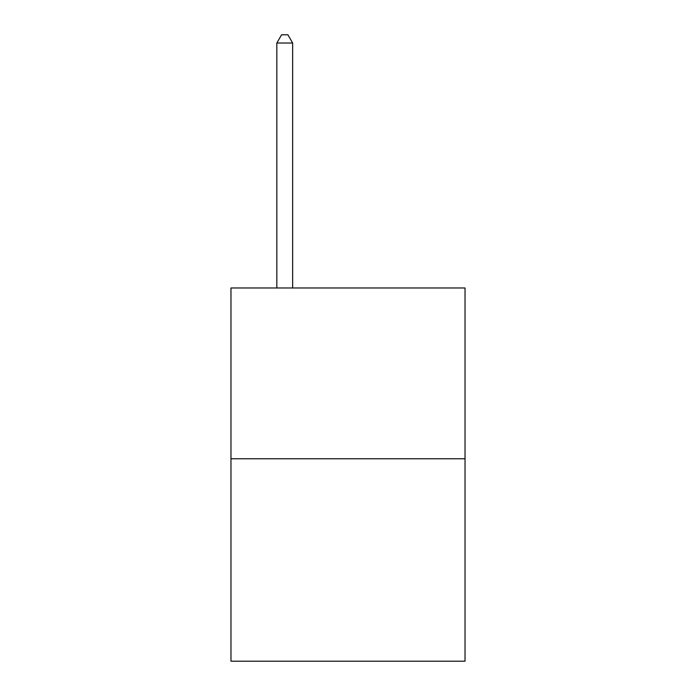 <?xml version="1.0" encoding="UTF-8"?>
<svg xmlns="http://www.w3.org/2000/svg" width="696" height="696" viewBox="0 0 696 696"><rect width="100%" height="100%" fill="white"/><g stroke="black" fill="none" stroke-linecap="round" stroke-linejoin="round"><path stroke-width="1.04" d="M465.032 458.768L465.032 287.97L230.968 287.97L230.968 661.2L465.032 661.2L465.032 458.768L230.968 458.768M292.651 287.97L292.651 43.022L276.834 43.022L276.834 287.97M276.834 43.022L281.575 34.8L287.9 34.8L292.651 43.022"/></g></svg>

